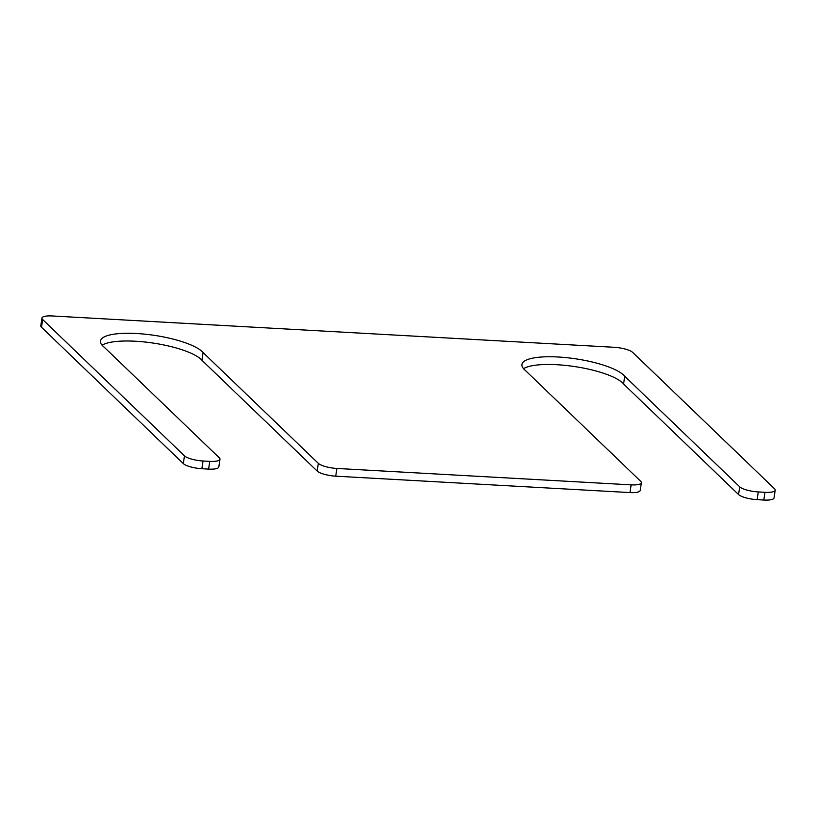 <?xml version="1.0" encoding="UTF-8"?>
<svg xmlns="http://www.w3.org/2000/svg" width="816" height="816" viewBox="0 0 816 816"><rect width="100%" height="100%" fill="white"/><g stroke="black" fill="none" stroke-linecap="round" stroke-linejoin="round"><path stroke-width="1.22" d="M203.092 352.553L318.322 463.325A14.912 3.856 -171.4 0 0 336.896 468.455L631.145 484.857A14.912 3.856 -171.4 0 0 641.366 482.735A14.912 3.856 -171.4 0 0 640.662 481.287L525.433 370.515A52.703 13.637 8.6 0 1 521.934 364.487A52.703 13.637 8.6 0 1 568.905 357.928A52.703 13.637 8.6 0 1 624.74 376.288L739.704 486.805A14.912 3.856 -171.4 0 0 758.278 491.936L764.98 492.313A14.912 3.856 -171.4 0 0 775.2 490.192A14.912 3.856 -171.4 0 0 774.496 488.743L632.686 352.41A14.912 3.856 -171.4 0 0 614.111 347.279L52.193 315.965A14.912 3.856 -171.4 0 0 41.963 318.087A14.912 3.856 -171.4 0 0 42.667 319.535L184.487 455.869A14.912 3.856 -171.4 0 0 203.062 460.999L209.753 461.377A14.912 3.856 -171.4 0 0 219.973 459.255A14.912 3.856 -171.4 0 0 219.28 457.807L104.315 347.29A52.703 13.637 -171.4 0 1 100.49 341.006A52.703 13.637 -171.4 0 1 147.043 334.397A52.703 13.637 -171.4 0 1 203.092 352.553L201.929 360.274L317.159 471.046L318.322 463.325M102.092 345.199A52.703 13.637 -171.4 0 1 153.439 343.118A52.703 13.637 -171.4 0 1 201.929 360.274M219.973 459.255L218.81 466.976A14.912 3.856 -171.4 0 1 208.59 469.098L201.889 468.721A14.912 3.856 -171.4 0 1 183.314 463.59L184.487 455.869M41.963 318.087L40.8 325.808A14.912 3.856 -171.4 0 0 41.504 327.257L183.314 463.59M775.2 490.192L774.037 497.913A14.912 3.856 -171.4 0 1 763.807 500.035L757.115 499.657A14.912 3.856 -171.4 0 1 738.541 494.527L739.704 486.805M738.541 494.527L623.577 384.01L624.74 376.288M623.577 384.01A52.703 13.637 8.6 0 0 575.3 366.659A52.703 13.637 8.6 0 0 523.525 368.679M641.366 482.735L640.193 490.457A14.912 3.856 -171.4 0 1 629.972 492.578L335.733 476.177A14.912 3.856 -171.4 0 1 317.159 471.046M208.59 469.098L209.753 461.377M201.889 468.721L203.062 460.999M41.504 327.257L42.667 319.535M763.807 500.035L764.98 492.313M757.115 499.657L758.278 491.936M629.972 492.578L631.145 484.857M335.733 476.177L336.896 468.455"/></g></svg>
